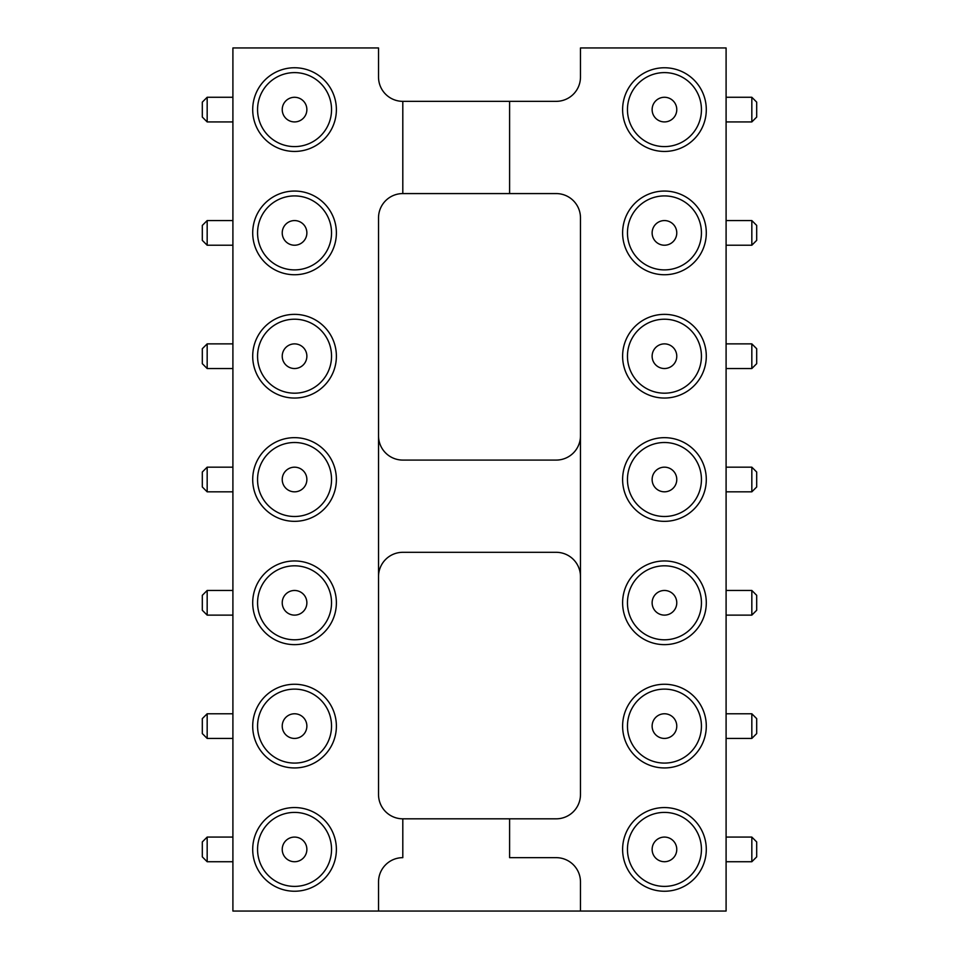 <?xml version="1.0" encoding="UTF-8"?>
<svg xmlns="http://www.w3.org/2000/svg" width="959" height="959" viewBox="0 0 959 959"><rect width="100%" height="100%" fill="white"/><g stroke="black" fill="none" stroke-linecap="round" stroke-linejoin="round"><path stroke-width="1.44" d="M402.804 193.574L402.804 101.342A24.275 24.275 0 0 1 378.529 77.08L378.529 47.95L232.905 47.95L232.905 911.05L378.529 911.05L378.529 881.92A24.275 24.275 0 0 1 402.804 857.658L402.804 818.818A24.275 24.275 0 0 1 378.529 794.543L378.529 217.849A24.275 24.275 0 0 1 402.804 193.574L509.601 193.574L509.601 101.342L556.196 101.342A24.275 24.275 0 0 0 580.471 77.08L580.471 47.95L726.095 47.95L726.095 911.05L378.529 911.05M509.601 193.574L556.196 193.574A24.275 24.275 0 0 1 580.471 217.849L580.471 794.543A24.275 24.275 0 0 1 556.196 818.818L509.601 818.818L509.601 857.658L556.196 857.658A24.275 24.275 0 0 1 580.471 881.92L580.471 911.05M509.601 818.818L402.804 818.818M402.804 101.342L509.601 101.342M580.471 435.806A24.275 24.275 0 0 1 556.196 460.08L402.804 460.08A24.275 24.275 0 0 1 378.529 435.806M378.529 576.587A24.275 24.275 0 0 1 402.804 552.312L556.196 552.312A24.275 24.275 0 0 1 580.471 576.587M294.545 314.36A41.848 41.848 0 0 0 258.307 377.127A41.848 41.848 0 0 0 330.783 377.127A41.848 41.848 0 0 0 294.545 314.36M294.545 437.652A41.848 41.848 0 0 0 258.307 500.418A41.848 41.848 0 0 0 330.783 500.418A41.848 41.848 0 0 0 294.545 437.652M294.545 807.55A41.848 41.848 0 0 0 258.307 870.316A41.848 41.848 0 0 0 330.783 870.316A41.848 41.848 0 0 0 294.545 807.55M294.545 684.258A41.848 41.848 0 0 0 258.307 747.025A41.848 41.848 0 0 0 330.783 747.025A41.848 41.848 0 0 0 294.545 684.258M294.545 560.955A41.848 41.848 0 0 0 258.307 623.722A41.848 41.848 0 0 0 330.783 623.722A41.848 41.848 0 0 0 294.545 560.955M294.545 67.753A41.848 41.848 0 0 0 258.307 130.52A41.848 41.848 0 0 0 330.783 130.52A41.848 41.848 0 0 0 294.545 67.753M294.545 191.057A41.848 41.848 0 0 0 258.307 253.823A41.848 41.848 0 0 0 330.783 253.823A41.848 41.848 0 0 0 294.545 191.057M664.455 521.348A41.848 41.848 0 0 0 700.693 458.582A41.848 41.848 0 0 0 628.217 458.582A41.848 41.848 0 0 0 664.455 521.348M664.455 398.045A41.848 41.848 0 0 0 700.693 335.278A41.848 41.848 0 0 0 628.217 335.278A41.848 41.848 0 0 0 664.455 398.045M664.455 151.45A41.848 41.848 0 0 0 700.693 88.684A41.848 41.848 0 0 0 628.217 88.684A41.848 41.848 0 0 0 664.455 151.45M664.455 274.742A41.848 41.848 0 0 0 700.693 211.975A41.848 41.848 0 0 0 628.217 211.975A41.848 41.848 0 0 0 664.455 274.742M664.455 644.64A41.848 41.848 0 0 0 700.693 581.873A41.848 41.848 0 0 0 628.217 581.873A41.848 41.848 0 0 0 664.455 644.64M664.455 891.247A41.848 41.848 0 0 0 700.693 828.48A41.848 41.848 0 0 0 628.217 828.48A41.848 41.848 0 0 0 664.455 891.247M664.455 767.943A41.848 41.848 0 0 0 700.693 705.177A41.848 41.848 0 0 0 628.217 705.177A41.848 41.848 0 0 0 664.455 767.943M294.545 393.19A36.993 36.993 0 0 1 262.514 337.7A36.993 36.993 0 0 1 326.587 337.7A36.993 36.993 0 0 1 294.545 393.19M294.545 516.493A36.993 36.993 0 0 1 262.514 461.003A36.993 36.993 0 0 1 326.587 461.003A36.993 36.993 0 0 1 294.545 516.493M294.545 886.392A36.993 36.993 0 0 1 262.514 830.902A36.993 36.993 0 0 1 326.587 830.902A36.993 36.993 0 0 1 294.545 886.392M294.545 763.088A36.993 36.993 0 0 1 262.514 707.61A36.993 36.993 0 0 1 326.587 707.61A36.993 36.993 0 0 1 294.545 763.088M294.545 639.785A36.993 36.993 0 0 1 262.514 584.307A36.993 36.993 0 0 1 326.587 584.307A36.993 36.993 0 0 1 294.545 639.785M294.545 146.595A36.993 36.993 0 0 1 262.514 91.105A36.993 36.993 0 0 1 326.587 91.105A36.993 36.993 0 0 1 294.545 146.595M294.545 269.887A36.993 36.993 0 0 1 262.514 214.408A36.993 36.993 0 0 1 326.587 214.408A36.993 36.993 0 0 1 294.545 269.887M664.455 442.507A36.993 36.993 0 0 1 696.486 497.997A36.993 36.993 0 0 1 632.413 497.997A36.993 36.993 0 0 1 664.455 442.507M664.455 319.215A36.993 36.993 0 0 1 696.486 374.693A36.993 36.993 0 0 1 632.413 374.693A36.993 36.993 0 0 1 664.455 319.215M664.455 72.608A36.993 36.993 0 0 1 696.486 128.098A36.993 36.993 0 0 1 632.413 128.098A36.993 36.993 0 0 1 664.455 72.608M664.455 195.912A36.993 36.993 0 0 1 696.486 251.39A36.993 36.993 0 0 1 632.413 251.39A36.993 36.993 0 0 1 664.455 195.912M664.455 565.81A36.993 36.993 0 0 1 696.486 621.3A36.993 36.993 0 0 1 632.413 621.3A36.993 36.993 0 0 1 664.455 565.81M664.455 812.405A36.993 36.993 0 0 1 696.486 867.895A36.993 36.993 0 0 1 632.413 867.895A36.993 36.993 0 0 1 664.455 812.405M664.455 689.113A36.993 36.993 0 0 1 696.486 744.592A36.993 36.993 0 0 1 632.413 744.592A36.993 36.993 0 0 1 664.455 689.113M294.545 368.532A12.335 12.335 0 0 1 283.876 350.035A12.335 12.335 0 0 1 305.226 350.035A12.335 12.335 0 0 1 294.545 368.532M294.545 491.835A12.335 12.335 0 0 1 283.876 473.338A12.335 12.335 0 0 1 305.226 473.338A12.335 12.335 0 0 1 294.545 491.835M294.545 861.733A12.335 12.335 0 0 1 283.876 843.237A12.335 12.335 0 0 1 305.226 843.237A12.335 12.335 0 0 1 294.545 861.733M294.545 738.43A12.335 12.335 0 0 1 283.876 719.933A12.335 12.335 0 0 1 305.226 719.933A12.335 12.335 0 0 1 294.545 738.43M294.545 615.127A12.335 12.335 0 0 1 283.876 596.63A12.335 12.335 0 0 1 305.226 596.63A12.335 12.335 0 0 1 294.545 615.127M294.545 121.925A12.335 12.335 0 0 1 283.876 103.44A12.335 12.335 0 0 1 305.226 103.44A12.335 12.335 0 0 1 294.545 121.925M294.545 245.228A12.335 12.335 0 0 1 283.876 226.732A12.335 12.335 0 0 1 305.226 226.732A12.335 12.335 0 0 1 294.545 245.228M664.455 467.165A12.335 12.335 0 0 1 675.124 485.662A12.335 12.335 0 0 1 653.774 485.662A12.335 12.335 0 0 1 664.455 467.165M664.455 343.873A12.335 12.335 0 0 1 675.124 362.37A12.335 12.335 0 0 1 653.774 362.37A12.335 12.335 0 0 1 664.455 343.873M664.455 97.267A12.335 12.335 0 0 1 675.124 115.763A12.335 12.335 0 0 1 653.774 115.763A12.335 12.335 0 0 1 664.455 97.267M664.455 220.57A12.335 12.335 0 0 1 675.124 239.067A12.335 12.335 0 0 1 653.774 239.067A12.335 12.335 0 0 1 664.455 220.57M664.455 590.468A12.335 12.335 0 0 1 675.124 608.965A12.335 12.335 0 0 1 653.774 608.965A12.335 12.335 0 0 1 664.455 590.468M664.455 837.075A12.335 12.335 0 0 1 675.124 855.56A12.335 12.335 0 0 1 653.774 855.56A12.335 12.335 0 0 1 664.455 837.075M664.455 713.772A12.335 12.335 0 0 1 675.124 732.268A12.335 12.335 0 0 1 653.774 732.268A12.335 12.335 0 0 1 664.455 713.772M294.545 220.57L293.945 220.57M294.545 343.873L293.945 343.873M294.545 467.165L293.945 467.165M294.545 590.468L293.945 590.468M664.455 368.532L665.055 368.532M664.455 491.835L665.055 491.835M664.455 861.733L665.055 861.733M664.455 738.43L665.055 738.43M664.455 615.127L665.055 615.127M294.545 97.267L293.945 97.267M232.905 220.57L207.168 220.57L202.313 225.425L202.313 240.373L207.168 245.228L207.168 220.57M232.905 343.873L207.168 343.873L202.313 348.728L202.313 363.677L207.168 368.532L207.168 343.873M232.905 467.165L207.168 467.165L202.313 472.02L202.313 486.98L207.168 491.835L207.168 467.165M232.905 837.075L207.168 837.075L202.313 841.93L202.313 856.878L207.168 861.733L207.168 837.075M232.905 590.468L207.168 590.468L202.313 595.323L202.313 610.272L207.168 615.127L207.168 590.468M232.905 713.772L207.168 713.772L202.313 718.627L202.313 733.575L207.168 738.43L207.168 713.772M726.095 368.532L751.832 368.532L756.687 363.677L756.687 348.728L751.832 343.873L751.832 368.532M726.095 245.228L751.832 245.228L756.687 240.373L756.687 225.425L751.832 220.57L751.832 245.228M726.095 491.835L751.832 491.835L756.687 486.98L756.687 472.02L751.832 467.165L751.832 491.835M726.095 861.733L751.832 861.733L756.687 856.878L756.687 841.93L751.832 837.075L751.832 861.733M726.095 738.43L751.832 738.43L756.687 733.575L756.687 718.627L751.832 713.772L751.832 738.43M726.095 615.127L751.832 615.127L756.687 610.272L756.687 595.323L751.832 590.468L751.832 615.127M726.095 121.925L751.832 121.925L756.687 117.07L756.687 102.122L751.832 97.267L751.832 121.925M232.905 97.267L207.168 97.267L202.313 102.122L202.313 117.07L207.168 121.925L207.168 97.267M232.905 245.228L207.168 245.228M232.905 368.532L207.168 368.532M232.905 491.835L207.168 491.835M232.905 861.733L207.168 861.733M232.905 615.127L207.168 615.127M232.905 738.43L207.168 738.43M726.095 343.873L751.832 343.873M726.095 220.57L751.832 220.57M726.095 467.165L751.832 467.165M726.095 837.075L751.832 837.075M726.095 713.772L751.832 713.772M726.095 590.468L751.832 590.468M726.095 97.267L751.832 97.267M232.905 121.925L207.168 121.925"/></g></svg>
